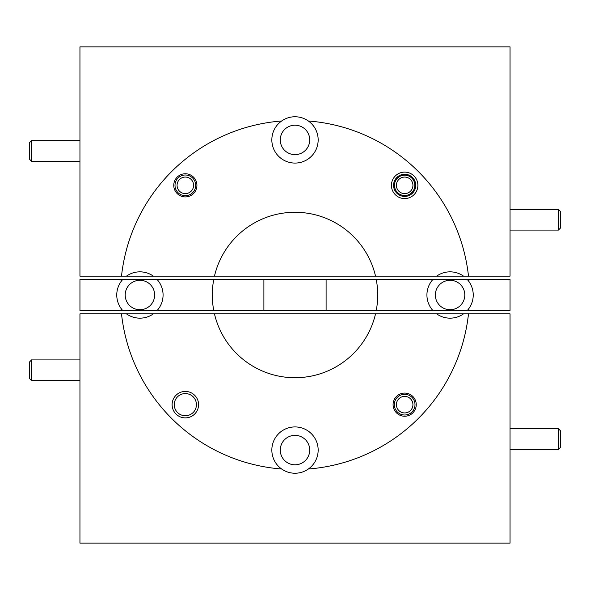 <?xml version="1.0" encoding="UTF-8"?>
<svg xmlns="http://www.w3.org/2000/svg" width="590" height="590" viewBox="0 0 590 590"><rect width="100%" height="100%" fill="white"/><g stroke="black" fill="none" stroke-linecap="round" stroke-linejoin="round"><path stroke-width="0.89" d="M396.392 404.659A8.267 8.267 0 0 0 404.659 412.934A8.267 8.267 0 0 0 412.934 404.659A8.267 8.267 0 0 0 404.659 396.392A8.267 8.267 0 0 0 396.392 404.659M414.999 404.659A10.34 10.34 0 0 1 404.659 414.999A10.34 10.34 0 0 1 394.319 404.659A10.34 10.34 0 0 1 404.659 394.319A10.34 10.34 0 0 1 414.999 404.659M31.565 380.594L29.5 378.522L29.5 361.98L31.565 359.915L31.565 380.594L79.952 380.594M177.066 185.341A8.267 8.267 0 0 0 185.341 193.608A8.267 8.267 0 0 0 193.608 185.341A8.267 8.267 0 0 0 185.341 177.066A8.267 8.267 0 0 0 177.066 185.341M195.681 185.341A10.34 10.34 0 0 1 185.341 195.681A10.34 10.34 0 0 1 175.001 185.341A10.34 10.34 0 0 1 185.341 175.001A10.34 10.34 0 0 1 195.681 185.341M396.392 185.341A8.267 8.267 0 0 0 404.659 193.608A8.267 8.267 0 0 0 412.934 185.341A8.267 8.267 0 0 0 404.659 177.066A8.267 8.267 0 0 0 396.392 185.341M31.565 161.269L29.5 159.204L29.5 142.662L31.565 140.597L31.565 161.269L79.952 161.269M560.5 430.796L560.5 447.338L558.435 449.403L558.435 428.731L560.5 430.796M560.5 211.478L560.5 228.02L558.435 230.085L558.435 209.406L560.5 211.478M394.489 185.341A10.17 10.17 0 0 1 404.659 175.164A10.17 10.17 0 0 1 414.836 185.341A10.17 10.17 0 0 1 404.659 195.511A10.17 10.17 0 0 1 394.489 185.341M417.89 185.341A13.231 13.231 0 0 0 404.659 172.11A13.231 13.231 0 0 0 391.428 185.341A13.231 13.231 0 0 0 404.659 198.572A13.231 13.231 0 0 0 417.89 185.341M415.744 185.341A11.085 11.085 0 0 0 404.659 174.257A11.085 11.085 0 0 0 393.574 185.341A11.085 11.085 0 0 0 404.659 196.426A11.085 11.085 0 0 0 415.744 185.341M196.92 185.341A11.579 11.579 0 0 0 185.341 173.762A11.579 11.579 0 0 0 173.762 185.341A11.579 11.579 0 0 0 185.341 196.92A11.579 11.579 0 0 0 196.92 185.341M309.721 139.918A14.721 14.721 0 0 0 295 125.198A14.721 14.721 0 0 0 280.28 139.918A14.721 14.721 0 0 0 295 154.639A14.721 14.721 0 0 0 309.721 139.918M281.651 120.994A23.157 23.157 0 0 0 295 163.076A23.157 23.157 0 0 0 308.349 120.994A23.157 23.157 0 0 0 281.651 120.994A174.522 174.522 0 0 0 121.503 276.142L375.535 276.142A82.711 82.711 0 0 0 214.465 276.142M375.535 276.142L468.497 276.142A174.522 174.522 0 0 0 308.349 120.994M468.497 276.142L510.048 276.142L510.048 46.868L79.952 46.868L79.952 276.142L121.503 276.142M153.363 276.142A23.157 23.157 0 0 0 126.474 276.142M463.526 276.142A23.157 23.157 0 0 0 436.637 276.142M198.572 404.659A13.231 13.231 0 0 0 185.341 391.428A13.231 13.231 0 0 0 172.11 404.659A13.231 13.231 0 0 0 185.341 417.89A13.231 13.231 0 0 0 198.572 404.659M196.426 404.659A11.085 11.085 0 0 0 185.341 393.574A11.085 11.085 0 0 0 174.257 404.659A11.085 11.085 0 0 0 185.341 415.744A11.085 11.085 0 0 0 196.426 404.659M416.238 404.659A11.579 11.579 0 0 0 404.659 393.08A11.579 11.579 0 0 0 393.08 404.659A11.579 11.579 0 0 0 404.659 416.238A11.579 11.579 0 0 0 416.238 404.659M309.721 450.082A14.721 14.721 0 0 0 295 435.361A14.721 14.721 0 0 0 280.28 450.082A14.721 14.721 0 0 0 295 464.802A14.721 14.721 0 0 0 309.721 450.082M308.349 469.006A23.157 23.157 0 0 0 295 426.924A23.157 23.157 0 0 0 281.651 469.006A23.157 23.157 0 0 0 308.349 469.006A174.522 174.522 0 0 0 468.497 313.858L214.465 313.858A82.711 82.711 0 0 0 375.535 313.858M214.465 313.858L79.952 313.858L79.952 543.132L510.048 543.132L510.048 313.858L468.497 313.858M121.503 313.858A174.522 174.522 0 0 0 281.651 469.006M126.474 313.858A23.157 23.157 0 0 0 153.363 313.858M436.637 313.858A23.157 23.157 0 0 0 463.526 313.858M154.639 295A14.721 14.721 0 0 0 139.918 280.28A14.721 14.721 0 0 0 125.198 295A14.721 14.721 0 0 0 139.918 309.721A14.721 14.721 0 0 0 154.639 295M120.994 308.349A23.157 23.157 0 0 0 122.757 310.546L79.952 310.546L79.952 279.454L121.179 279.454A174.522 174.522 0 0 0 120.994 281.651A23.157 23.157 0 0 0 120.994 308.349A174.522 174.522 0 0 0 121.179 310.546M469.006 281.651A174.522 174.522 0 0 0 468.821 279.454L510.048 279.454L510.048 310.546L467.243 310.546A23.157 23.157 0 0 0 467.243 279.454L432.92 279.454A23.157 23.157 0 0 0 432.92 310.546L263.9 310.546L263.9 279.454L213.764 279.454A82.711 82.711 0 0 0 213.764 310.546L122.757 310.546M464.802 295A14.721 14.721 0 0 0 450.082 280.28A14.721 14.721 0 0 0 435.361 295A14.721 14.721 0 0 0 450.082 309.721A14.721 14.721 0 0 0 464.802 295M468.821 279.454L467.243 279.454M376.236 310.546A82.711 82.711 0 0 0 376.236 279.454L326.1 279.454L326.1 310.546M213.764 279.454L121.179 279.454M263.9 279.454L326.1 279.454M432.92 279.454L376.236 279.454M468.821 310.546A174.522 174.522 0 0 0 469.006 308.349M467.243 310.546L432.92 310.546M263.9 310.546L213.764 310.546M122.757 279.454A23.157 23.157 0 0 0 120.994 281.651M157.08 310.546A23.157 23.157 0 0 0 157.08 279.454M31.565 359.915L79.952 359.915M31.565 140.597L79.952 140.597M510.048 428.731L558.435 428.731M510.048 449.403L558.435 449.403M510.048 209.406L558.435 209.406M510.048 230.085L558.435 230.085"/></g></svg>
